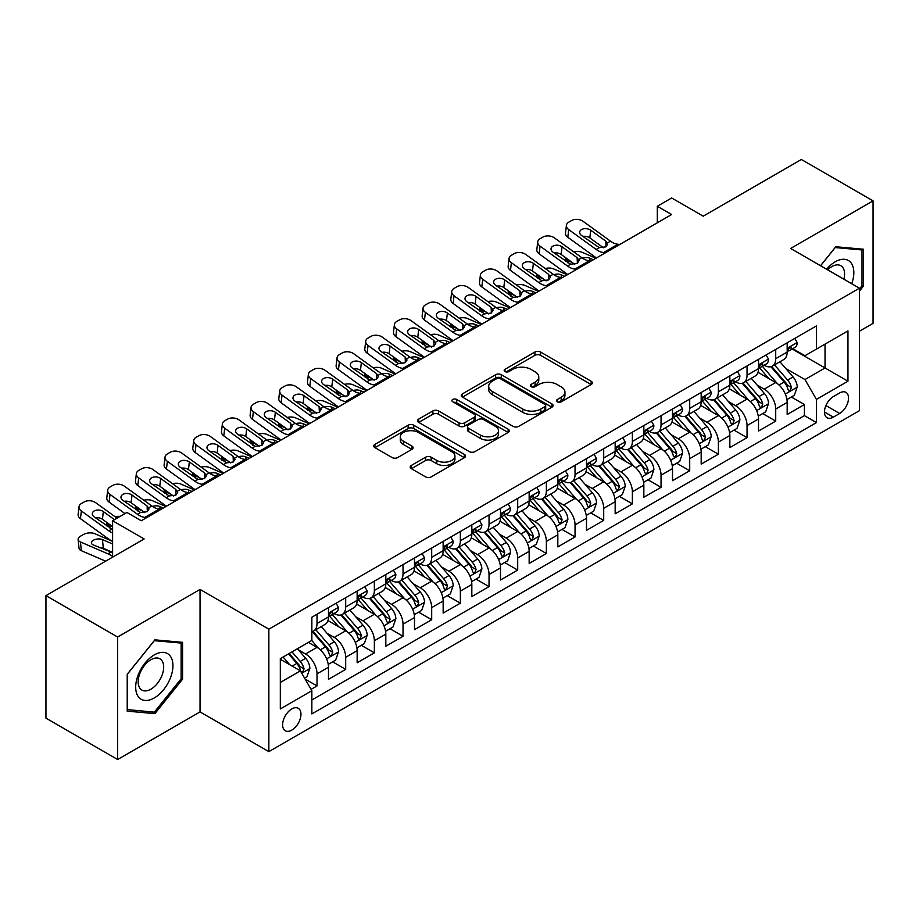 <?xml version="1.0" encoding="UTF-8"?>
<svg xmlns="http://www.w3.org/2000/svg" width="919" height="919" viewBox="0 0 919 919"><rect width="100%" height="100%" fill="white"/><g stroke="black" fill="none" stroke-linecap="round" stroke-linejoin="round"><path stroke-width="1.38" d="M557.339 401.787A2.791 1.608 0 0 0 561.279 401.787L591.181 384.521A3.975 2.297 0 0 0 592.341 382.89A3.975 2.297 0 0 0 591.181 381.27L540.533 352.023A3.975 2.297 0 0 0 534.904 352.023L505.002 369.289A2.791 1.608 0 0 0 504.186 370.426A2.791 1.608 0 0 0 505.002 371.563A2.791 1.608 0 0 0 508.942 371.563L512.813 369.323A12.74 7.352 0 0 1 530.814 369.323L535.042 371.77A12.74 7.352 0 0 1 538.775 376.962A12.74 7.352 0 0 1 535.042 382.166L531.171 384.395A2.791 1.608 0 0 0 530.355 385.532A2.791 1.608 0 0 0 531.171 386.669A2.791 1.608 0 0 0 535.111 386.669L538.982 384.441A12.74 7.352 0 0 1 556.994 384.441L561.21 386.876A12.74 7.352 0 0 1 564.944 392.068A12.74 7.352 0 0 1 561.21 397.272L557.339 399.512A2.791 1.608 0 0 0 556.523 400.65A2.791 1.608 0 0 0 557.339 401.787L557.339 399.512M291.782 730.123A12.969 7.49 120 0 0 300.26 718.692A12.969 7.49 120 0 0 298.273 708.296A12.969 7.49 120 0 0 291.782 708.94A12.969 7.49 120 0 0 283.316 720.37A12.969 7.49 120 0 0 285.304 730.766A12.969 7.49 120 0 0 291.782 730.123M411.367 465.428A3.975 2.297 0 0 0 410.196 467.047A3.975 2.297 0 0 0 411.367 468.679L425.577 476.881A3.975 2.297 0 0 0 431.206 476.881L464.405 457.708A3.975 2.297 0 0 0 465.577 456.088A3.975 2.297 0 0 0 464.405 454.457L413.757 425.221A3.975 2.297 0 0 0 408.128 425.221L374.918 444.394A3.975 2.297 0 0 0 373.757 446.014A3.975 2.297 0 0 0 374.918 447.633L392.091 457.547A3.975 2.297 0 0 0 397.72 457.547L411.93 449.345A3.975 2.297 0 0 0 413.091 447.714A3.975 2.297 0 0 0 411.93 446.094L403.418 441.177A10.649 6.146 0 0 1 400.293 436.835A10.649 6.146 0 0 1 406.864 431.16A10.649 6.146 0 0 1 418.467 432.493L451.815 451.734A10.649 6.146 0 0 1 454.928 456.088A10.649 6.146 0 0 1 448.357 461.763A10.649 6.146 0 0 1 436.755 460.43L431.206 457.225A3.975 2.297 0 0 0 425.577 457.225L411.367 465.428L411.367 468.679M859.437 331.219L873.05 323.362L873.05 200.87L801.379 159.492L703.184 216.183L671.651 197.976L657.315 206.258L671.651 214.529L141.273 520.74L126.937 512.469L112.6 520.74L112.6 557.155M117.621 637.016L117.621 759.508L200.043 711.915L200.043 589.435L117.621 637.016L45.95 595.638L144.145 538.948L112.6 520.74M200.043 589.435L268.853 629.159L859.437 288.187L859.437 410.678L268.853 751.639L268.853 629.159M873.05 200.87L790.627 248.463L859.437 288.187M513.089 426.359A3.975 2.297 0 0 0 518.718 426.359L551.928 407.186A3.975 2.297 0 0 0 553.089 405.555A3.975 2.297 0 0 0 551.928 403.935L501.269 374.688A3.975 2.297 0 0 0 495.64 374.688L462.441 393.86A3.975 2.297 0 0 0 461.269 395.48A3.975 2.297 0 0 0 462.441 397.111L513.089 426.359M453.848 402.384A2.791 1.608 0 0 1 456.674 402.775L456.674 399.466L508.161 429.196A3.975 2.297 0 0 1 509.333 430.827A3.975 2.297 0 0 1 508.161 432.447L474.962 451.62A3.975 2.297 0 0 1 469.333 451.62L418.685 422.372L418.685 419.121A3.975 2.297 0 0 0 417.513 420.753A3.975 2.297 0 0 0 418.685 422.372M418.685 419.121L432.895 410.919A3.975 2.297 0 0 1 438.524 410.919L459.063 422.774A3.975 2.297 0 0 0 464.692 422.774L474.112 417.341A3.975 2.297 0 0 0 475.284 415.71A3.975 2.297 0 0 0 474.112 414.09L452.734 401.741A2.791 1.608 0 0 1 451.918 400.604A2.791 1.608 0 0 1 453.63 399.122A2.791 1.608 0 0 1 456.674 399.466M117.621 759.508L45.95 718.13L45.95 595.638M311.07 689.365L317.021 685.93L305.119 679.061M298.353 649.825L305.545 653.983A16.22 9.362 60 0 1 317.021 673.845L328.485 667.228L328.485 679.313L345.682 669.377L332.644 661.852M327.015 633.271L334.217 637.43A16.22 9.362 60 0 1 345.682 657.292L357.146 650.675L357.146 662.76L374.355 652.823L361.305 645.299M355.687 616.729L362.89 620.876A16.22 9.362 60 0 1 374.355 640.738L385.819 634.121L385.819 646.206L403.027 636.27L389.978 628.745M384.36 600.176L391.551 604.334A16.22 9.362 60 0 1 403.027 624.196L414.492 617.568L414.492 629.653L431.689 619.728L418.65 612.192M413.022 583.622L420.224 587.781A16.22 9.362 60 0 1 431.689 607.643L443.153 601.015L443.153 613.099L460.362 603.174L447.312 595.638M441.694 567.069L448.897 571.227A16.22 9.362 60 0 1 460.362 591.089L471.826 584.473L471.826 596.546L489.034 586.621L475.985 579.085M470.367 550.515L477.558 554.674A16.22 9.362 60 0 1 489.034 574.536L500.499 567.919L500.499 580.004L517.696 570.067L504.657 562.531M499.028 533.962L506.231 538.12A16.22 9.362 60 0 1 517.696 557.982L529.16 551.366L529.16 563.45L546.368 553.514L533.319 545.989M527.701 517.408L534.904 521.567A16.22 9.362 60 0 1 546.368 541.429L557.833 534.812L557.833 546.897L575.041 536.96L561.991 529.436M556.374 500.866L563.565 505.013A16.22 9.362 60 0 1 575.041 524.875L586.506 518.259L586.506 530.343L603.703 520.407L590.664 512.882M585.035 484.313L592.238 488.471A16.22 9.362 60 0 1 603.703 508.333L615.167 501.705L615.167 513.79L632.375 503.865L619.326 496.329M613.708 467.76L620.911 471.918A16.22 9.362 60 0 1 632.375 491.78L643.84 485.152L643.84 497.236L661.048 487.311L647.998 479.775M642.381 451.206L649.572 455.364A16.22 9.362 60 0 1 661.048 475.226L672.513 468.61L672.513 480.683L689.709 470.758L676.671 463.222M671.042 434.653L678.245 438.811A16.22 9.362 60 0 1 689.709 458.673L701.174 452.056L701.174 464.129L718.382 454.204L705.332 446.668M699.715 418.099L706.918 422.258A16.22 9.362 60 0 1 718.382 442.119L729.847 435.503L729.847 447.587L747.055 437.651L734.005 430.126M728.388 401.546L735.579 405.704A16.22 9.362 60 0 1 747.055 425.566L758.52 418.949L758.52 431.034L775.716 421.097L775.716 409.012A16.22 9.362 -120 0 0 764.252 389.151L757.049 385.004M762.678 413.573L775.716 421.097M328.485 667.228A16.22 9.362 -120 0 0 317.021 647.367L308.416 642.392M357.146 650.675A16.22 9.362 -120 0 0 345.682 630.813L327.957 620.578M385.819 634.121A16.22 9.362 -120 0 0 374.355 614.26L356.618 604.024M414.492 617.568A16.22 9.362 -120 0 0 403.027 597.706L385.291 587.471M443.153 601.015A16.22 9.362 -120 0 0 431.689 581.153L413.964 570.917M471.826 584.473A16.22 9.362 -120 0 0 460.362 564.599L442.625 554.364M500.499 567.919A16.22 9.362 -120 0 0 489.034 548.057L471.298 537.822M529.16 551.366A16.22 9.362 -120 0 0 517.696 531.504L499.97 521.268M557.833 534.812A16.22 9.362 -120 0 0 546.368 514.95L528.632 504.715M586.506 518.259A16.22 9.362 -120 0 0 575.041 498.397L557.305 488.161M615.167 501.705A16.22 9.362 -120 0 0 603.703 481.843L585.977 471.608M643.84 485.152A16.22 9.362 -120 0 0 632.375 465.29L614.639 455.054M672.513 468.61A16.22 9.362 -120 0 0 661.048 448.736L643.311 438.501M701.174 452.056A16.22 9.362 -120 0 0 689.709 432.194L671.984 421.959M729.847 435.503A16.22 9.362 -120 0 0 718.382 415.641L700.646 405.405M758.52 418.949A16.22 9.362 -120 0 0 747.055 399.087L729.318 388.852M839.656 392.964L833.349 396.606A12.567 7.26 120 0 0 825.136 407.68A12.567 7.26 120 0 0 827.054 417.754A12.567 7.26 120 0 0 833.349 417.123L839.656 413.481A12.567 7.26 120 0 0 847.858 402.407A12.567 7.26 120 0 0 845.939 392.344A12.567 7.26 120 0 0 839.656 392.964M280.318 682.449L300.387 670.87L311.851 690.732L311.851 713.902L816.428 422.591L816.428 399.42L804.964 379.558L785.722 368.45M311.851 690.732L280.318 708.94L280.318 658.624L311.851 640.417L311.851 617.235L816.428 325.923L816.428 349.094L847.961 330.886L847.961 381.213L816.428 399.42M334.068 613.513L334.217 613.593A16.22 9.362 60 0 0 342.327 614.397L353.792 607.781A16.22 9.362 -120 0 0 357.146 600.36L357.146 591.089M362.741 596.959L362.89 597.051A16.22 9.362 60 0 0 370.989 597.844L382.465 591.227A16.22 9.362 -120 0 0 385.819 583.806L385.819 574.536M391.402 580.406L391.551 580.498A16.22 9.362 60 0 0 399.662 581.302L411.126 574.674A16.22 9.362 -120 0 0 414.492 567.253L414.492 557.982M420.075 563.852L420.224 563.944A16.22 9.362 60 0 0 428.334 564.748L439.799 558.12A16.22 9.362 -120 0 0 443.153 550.699L443.153 541.429M448.748 547.299L448.897 547.391A16.22 9.362 60 0 0 456.996 548.195L468.472 541.578A16.22 9.362 -120 0 0 471.826 534.146L471.826 524.875M477.409 530.757L477.558 530.837A16.22 9.362 60 0 0 485.669 531.641L497.133 525.025A16.22 9.362 -120 0 0 500.499 517.592L500.499 508.322M506.082 514.203L506.231 514.284A16.22 9.362 60 0 0 514.341 515.088L525.806 508.471A16.22 9.362 -120 0 0 529.16 501.05L529.16 491.78M534.755 497.65L534.904 497.73A16.22 9.362 60 0 0 543.003 498.535L554.479 491.918A16.22 9.362 -120 0 0 557.833 484.497L557.833 475.226M563.416 481.096L563.565 481.188A16.22 9.362 60 0 0 571.675 481.981L583.14 475.364A16.22 9.362 -120 0 0 586.506 467.943L586.506 458.673M592.089 464.543L592.238 464.635A16.22 9.362 60 0 0 600.348 465.439L611.813 458.811A16.22 9.362 -120 0 0 615.167 451.39L615.167 442.119M620.762 447.99L620.911 448.081A16.22 9.362 60 0 0 629.01 448.886L640.486 442.257A16.22 9.362 -120 0 0 643.84 434.836L643.84 425.566M649.423 431.436L649.572 431.528A16.22 9.362 60 0 0 657.682 432.332L669.147 425.715A16.22 9.362 -120 0 0 672.513 418.283L672.513 409.012M678.096 414.894L678.245 414.974A16.22 9.362 60 0 0 686.355 415.779L697.82 409.162A16.22 9.362 -120 0 0 701.174 401.729L701.174 392.459M706.768 398.341L706.918 398.421A16.22 9.362 60 0 0 715.016 399.225L726.492 392.608A16.22 9.362 -120 0 0 729.847 385.187L729.847 375.917M735.43 381.787L735.579 381.867A16.22 9.362 60 0 0 743.689 382.672L755.154 376.055A16.22 9.362 -120 0 0 758.52 368.634L758.52 359.363M311.851 700.002L804.389 415.641L804.389 404.544L787.181 414.48L787.181 402.396A16.22 9.362 -120 0 0 775.716 382.534L757.991 372.298M764.103 365.234L764.252 365.314A16.22 9.362 -120 0 0 772.362 366.118A16.22 9.362 -120 0 0 775.716 358.697L775.716 349.427M772.362 366.118L783.827 359.501A16.22 9.362 -120 0 0 787.181 352.08L787.181 342.81M317.021 614.26L317.021 623.53A16.22 9.362 60 0 1 313.655 630.951A16.22 9.362 60 0 1 311.851 631.606M313.655 630.951L325.119 624.334A16.22 9.362 -120 0 0 328.485 616.913L328.485 607.643M345.682 597.706L345.682 606.977A16.22 9.362 60 0 1 342.327 614.397M374.355 581.153L374.355 590.423A16.22 9.362 60 0 1 370.989 597.844M403.027 564.599L403.027 573.87A16.22 9.362 60 0 1 399.662 581.302M431.689 548.057L431.689 557.316A16.22 9.362 60 0 1 428.334 564.748M460.362 531.504L460.362 540.774A16.22 9.362 60 0 1 456.996 548.195M489.034 514.95L489.034 524.221A16.22 9.362 60 0 1 485.669 531.641M517.696 498.397L517.696 507.667A16.22 9.362 60 0 1 514.341 515.088M546.368 481.843L546.368 491.114A16.22 9.362 60 0 1 543.003 498.535M575.041 465.29L575.041 474.56A16.22 9.362 60 0 1 571.675 481.981M603.703 448.736L603.703 458.007A16.22 9.362 60 0 1 600.348 465.439M632.375 432.194L632.375 441.453A16.22 9.362 60 0 1 629.01 448.886M661.048 415.641L661.048 424.911A16.22 9.362 60 0 1 657.682 432.332M689.709 399.087L689.709 408.358A16.22 9.362 60 0 1 686.355 415.779M718.382 382.534L718.382 391.804A16.22 9.362 60 0 1 715.016 399.225M747.055 365.98L747.055 375.251A16.22 9.362 60 0 1 743.689 382.672M747.055 425.566L747.055 437.651M718.382 442.119L718.382 454.204M689.709 458.673L689.709 470.758M661.048 475.226L661.048 487.311M632.375 491.78L632.375 503.865M603.703 508.333L603.703 520.407M575.041 524.875L575.041 536.96M546.368 541.429L546.368 553.514M517.696 557.982L517.696 570.067M489.034 574.536L489.034 586.621M460.362 591.089L460.362 603.174M431.689 607.643L431.689 619.728M403.027 624.196L403.027 636.27M374.355 640.738L374.355 652.823M345.682 657.292L345.682 669.377M317.021 673.845L317.021 685.93M300.387 670.87L280.318 659.279M804.964 379.558L825.032 367.968L825.032 344.131L847.961 330.886M792.201 349.013L847.961 381.213M792.775 348.68L804.964 355.722L816.428 349.094M200.043 711.915L268.853 751.639M657.315 206.258L657.315 222.812M791.339 397.019L804.389 404.544M804.389 415.641L816.428 422.591M859.437 291.105L863.446 286.108L863.446 249.221L835.785 246.751L820.529 265.729M127.224 711.157L154.897 713.626L182.559 679.21L182.559 642.324L154.897 639.854L127.224 674.27L127.224 711.157M862.011 285.281L863.446 286.108M181.123 678.383L182.559 679.21M151.968 711.938L154.897 713.626M558.453 402.177L561.21 400.581A12.74 7.352 0 0 0 564.944 395.388L564.944 392.068M538.775 376.962L538.775 380.271A12.74 7.352 0 0 1 535.042 385.475L532.285 387.06M591.124 384.544L540.533 355.331A3.975 2.297 0 0 0 534.904 355.331L506.116 371.954M551.871 407.209L501.269 377.996A3.975 2.297 0 0 0 495.64 377.996L462.487 397.146M544.887 406.692A2.791 1.608 0 0 0 545.702 405.555A2.791 1.608 0 0 0 544.887 404.417L500.43 378.754A2.791 1.608 0 0 0 496.49 378.754L492.412 381.109A12.74 7.352 0 0 0 488.678 386.302A12.74 7.352 0 0 0 492.412 391.505L522.796 409.047A12.74 7.352 0 0 0 540.809 409.047L544.887 406.692L544.887 410.012A2.791 1.608 0 0 0 545.702 408.875L545.702 405.555M488.678 386.302L488.678 389.622A12.74 7.352 0 0 0 492.412 394.814L492.412 391.505M544.887 410.012L540.809 412.367A12.74 7.352 0 0 1 522.796 412.367L492.412 394.814M418.731 422.407L432.895 414.228L432.895 410.919M475.284 415.71L475.284 419.018A3.975 2.297 0 0 1 474.112 420.649L464.692 426.094A3.975 2.297 0 0 1 459.063 426.094L438.524 414.228A3.975 2.297 0 0 0 432.895 414.228M456.674 402.775L508.115 432.481M480.373 435.089A10.649 6.146 0 0 0 491.975 436.422A10.649 6.146 0 0 0 498.546 430.735A10.649 6.146 0 0 0 495.433 426.393L483.681 419.615A3.975 2.297 0 0 0 478.052 419.615L468.633 425.049A3.975 2.297 0 0 0 467.461 426.68A3.975 2.297 0 0 0 468.633 428.3L480.373 435.089L480.373 438.397A10.649 6.146 0 0 0 491.975 439.73A10.649 6.146 0 0 0 498.546 434.055L498.546 430.735M467.461 426.68L467.461 429.989A3.975 2.297 0 0 0 468.633 431.62L468.633 428.3M480.373 438.397L468.633 431.62M454.928 456.088L454.928 459.397A10.649 6.146 0 0 1 448.357 465.071A10.649 6.146 0 0 1 436.755 463.739L431.206 460.534A3.975 2.297 0 0 0 425.577 460.534L411.413 468.713M400.293 436.835L400.293 440.144A10.649 6.146 0 0 0 403.418 444.486L403.418 441.177M411.873 449.38L403.418 444.486M464.405 454.457L464.405 457.708L413.757 428.53A3.975 2.297 0 0 0 408.128 428.53L374.975 447.668M786.94 399.558L794.349 395.273L797.221 387.002A10.741 6.203 -120 0 0 793.04 376.916L779.932 361.753M595.926 258.25L582.164 252.311A8.11 4.055 -5.9 0 0 573.858 251.955M777.313 383.579L762.345 366.244M572.273 262.501L567.827 260.582L568.08 263.052M768.789 378.536L760.105 368.473A25.743 14.865 -120 0 0 759.301 367.577M770.903 366.704L784.148 382.04A10.741 6.203 60 0 1 787.974 389.449L788.755 390.724L790.214 390.518L791.42 387.462A10.741 6.203 -120 0 0 787.583 380.064L774.487 364.889M771.673 366.451L785.917 382.936A5.468 3.159 60 0 1 787.296 385.084L791.42 387.462M565.495 257.607A8.11 4.055 -5.9 0 0 565.495 258.101A8.11 4.055 -5.9 0 0 567.827 260.582M582.439 258.136A6.49 3.251 174.1 0 1 589.814 258.216L593.352 259.744M605.541 252.702L603.588 252.53A20.275 11.706 60 0 1 596.178 249.451L568.723 229.589L567.827 237.286A8.11 5.227 -173.3 0 1 565.507 233.035L566.403 225.339A8.11 5.227 6.7 0 0 568.723 229.589M596.442 257.952A30.407 17.553 60 0 1 595.271 257.136L567.827 237.286M794.786 338.422L797.221 342.638A10.741 6.203 60 0 1 794.992 347.393L789.547 350.541A10.741 6.203 -120 0 0 791.42 348.071L791.19 347.118M619.877 244.431L617.924 244.259A20.275 11.706 60 0 1 610.503 241.169L583.06 221.318A8.11 5.227 6.7 0 0 571.629 220.514L568.769 222.168A8.11 5.227 6.7 0 0 566.403 225.339M606.046 246.74L605.816 241.134L607.735 244.121L605.839 246.866L599.257 247.659L581.543 235.505A6.49 4.181 -173.3 0 1 579.682 232.105A6.49 4.181 -173.3 0 1 581.578 229.566A6.49 4.181 -173.3 0 1 590.71 230.209L589.814 237.906L603.438 247.751M589.814 237.906A6.49 4.181 6.7 0 0 582.887 236.482M605.816 241.134L590.71 230.209M787.549 351.047L787.583 351.047A10.741 6.203 -120 0 0 789.547 350.541M790.03 347.267L791.42 348.071C790.742 346.452 789.593 347.106 787.974 350.047A10.741 6.203 60 0 1 787.181 351.586M851.718 283.741A26.352 15.221 120 0 0 835.21 261.789A26.352 15.221 120 0 0 826.572 269.221M843.872 279.204A18.047 10.419 120 0 0 840.839 265.717A18.047 10.419 120 0 0 831.81 266.613A18.047 10.419 120 0 0 827.64 269.83M820.587 265.752L835.21 247.567L862.011 249.957L862.011 285.694L859.437 288.911M860.241 248.934L862.011 249.957M170.452 677.854A26.352 15.221 120 0 0 163.639 652.398A26.352 15.221 120 0 0 138.183 674.971A26.352 15.221 120 0 0 145.007 700.427A26.352 15.221 120 0 0 170.452 677.854M161.974 675.442A18.047 10.419 120 0 0 159.952 658.831A18.047 10.419 120 0 0 139.872 673.466A18.047 10.419 120 0 0 141.905 690.077A18.047 10.419 120 0 0 161.974 675.442M127.511 709.755L127.511 674.018L154.323 640.669L181.123 643.07L181.123 678.808L154.323 712.156L127.224 709.594M179.343 642.036L181.123 643.07M758.278 416.112L765.688 411.827L768.548 403.556A10.741 6.203 -120 0 0 764.367 393.47L751.271 378.295M567.264 274.804L553.491 268.865A8.11 4.055 -5.9 0 0 545.197 268.509M748.64 400.133L733.672 382.798M543.611 279.054L539.154 277.136L539.407 279.606M740.128 395.09L731.432 385.027A25.743 14.865 -120 0 0 730.639 384.131M742.23 383.257L755.475 398.593A10.741 6.203 60 0 1 759.312 406.003L760.093 407.278L761.541 407.071L762.747 404.015A10.741 6.203 -120 0 0 758.922 396.606L745.826 381.442M743.011 383.005L757.245 399.489A5.468 3.159 60 0 1 758.623 401.626L762.747 404.015M536.834 274.161A8.11 4.055 -5.9 0 0 536.822 274.655A8.11 4.055 -5.9 0 0 539.154 277.136M553.766 274.689A6.49 3.251 174.1 0 1 561.153 274.77L564.68 276.286M729.606 432.665L737.015 428.38L739.887 420.109A10.741 6.203 -120 0 0 735.694 410.023L722.598 394.848M538.591 291.357L524.818 285.407A8.11 4.055 -5.9 0 0 516.524 285.051M719.979 416.686L704.999 399.351M514.939 295.608L510.482 293.689L510.746 296.159M711.455 411.643L702.771 401.58A25.743 14.865 -120 0 0 701.967 400.684M713.558 399.811L726.814 415.147A10.741 6.203 60 0 1 730.639 422.556L731.421 423.82L732.88 423.625L734.086 420.569A10.741 6.203 -120 0 0 730.249 413.159L717.153 397.996M714.339 399.558L728.572 416.043A5.468 3.159 60 0 1 729.95 418.179L734.086 420.569M508.161 290.703A8.11 4.055 -5.9 0 0 508.15 291.208A8.11 4.055 -5.9 0 0 510.482 293.689M525.094 291.243A6.49 3.251 174.1 0 1 532.48 291.323L536.007 292.839M700.933 449.207L708.342 444.934L711.214 436.663A10.741 6.203 -120 0 0 707.033 426.565L693.925 411.402M509.919 307.899L496.157 301.96A8.11 4.055 -5.9 0 0 487.851 301.604M691.306 433.24L676.338 415.905M486.266 312.161L481.82 310.243L482.073 312.713M682.783 428.185L674.098 418.134A25.743 14.865 -120 0 0 673.294 417.237M684.896 416.364L698.141 431.7A10.741 6.203 60 0 1 701.967 439.098L702.748 440.373L704.207 440.167L705.413 437.111A10.741 6.203 -120 0 0 701.576 429.713L688.48 414.549M685.666 416.112L699.91 432.596A5.468 3.159 60 0 1 701.289 434.733L705.413 437.111M479.488 307.256A8.11 4.055 -5.9 0 0 479.488 307.762A8.11 4.055 -5.9 0 0 481.82 310.243M496.432 307.796A6.49 3.251 174.1 0 1 503.807 307.865L507.345 309.393M672.271 465.761L679.681 461.487L682.541 453.205A10.741 6.203 -120 0 0 678.36 443.119L665.264 427.955M481.257 324.453L467.484 318.514A8.11 4.055 -5.9 0 0 459.19 318.158M662.633 449.793L647.665 432.458M457.605 328.715L453.147 326.796L453.4 329.266M654.121 444.739L645.425 434.687A25.743 14.865 -120 0 0 644.633 433.791M656.223 432.918L669.469 448.254A10.741 6.203 60 0 1 673.305 455.652L674.086 456.927L675.534 456.72L676.74 453.664A10.741 6.203 -120 0 0 672.915 446.266L659.819 431.103M657.005 432.665L671.238 449.15A5.468 3.159 60 0 1 672.616 451.286L676.74 453.664M450.827 323.81A8.11 4.055 -5.9 0 0 450.815 324.315A8.11 4.055 -5.9 0 0 453.147 326.796M467.76 324.35A6.49 3.251 174.1 0 1 475.146 324.418L478.673 325.946M576.868 269.256L574.915 269.083A20.275 11.706 60 0 1 567.505 266.005L540.05 246.143L539.154 253.839A8.11 5.227 -173.3 0 1 536.834 249.589L537.73 241.892A8.11 5.227 6.7 0 0 540.05 246.143M567.781 274.505A30.407 17.553 60 0 1 566.609 273.69L539.154 253.839M766.113 354.975L768.548 359.191A10.741 6.203 60 0 1 766.331 363.947L760.875 367.095A10.741 6.203 -120 0 0 762.747 364.613L762.529 363.66M591.204 260.973L589.251 260.812A20.275 11.706 60 0 1 581.842 257.722L554.387 237.872A8.11 5.227 6.7 0 0 542.968 237.068L540.096 238.722A8.11 5.227 6.7 0 0 537.73 241.892M577.373 263.282L577.143 257.688L579.062 260.674L577.166 263.408L570.596 264.212L552.87 252.059A6.49 4.181 -173.3 0 1 551.021 248.658A6.49 4.181 -173.3 0 1 552.905 246.12A6.49 4.181 -173.3 0 1 562.049 246.763L561.153 254.46L574.766 264.304M561.153 254.46A6.49 4.181 6.7 0 0 554.214 253.035M577.143 257.688L562.049 246.763M758.876 367.6L758.922 367.6A10.741 6.203 -120 0 0 760.875 367.095M761.369 363.821L762.747 364.613C762.069 363.005 760.932 363.66 759.312 366.601A10.741 6.203 60 0 1 758.52 368.128M548.195 285.809L546.254 285.637A20.275 11.706 60 0 1 538.833 282.547L511.389 262.696L510.482 270.393A8.11 5.227 -173.3 0 1 508.161 266.142L509.069 258.446A8.11 5.227 6.7 0 0 511.389 262.696M539.108 291.047A30.407 17.553 60 0 1 537.937 290.243L510.482 270.393M737.44 371.529L739.887 375.745A10.741 6.203 60 0 1 737.658 380.5L732.213 383.648A10.741 6.203 -120 0 0 734.086 381.167L733.856 380.213M562.531 277.527L560.579 277.366A20.275 11.706 60 0 1 553.169 274.276L525.714 254.425A8.11 5.227 6.7 0 0 514.295 253.621L511.423 255.275A8.11 5.227 6.7 0 0 509.069 258.446M548.712 279.835L548.482 274.241L550.401 277.228L548.505 279.962L541.923 280.766L524.209 268.612A6.49 4.181 -173.3 0 1 522.348 265.212A6.49 4.181 -173.3 0 1 524.244 262.673A6.49 4.181 -173.3 0 1 533.376 263.316L532.48 271.013L546.104 280.858M532.48 271.013A6.49 4.181 6.7 0 0 525.542 269.577M548.482 274.241L533.376 263.316M730.203 384.153L730.249 384.153A10.741 6.203 -120 0 0 732.213 383.648M732.696 380.374L734.086 381.167C733.408 379.547 732.259 380.213 730.639 383.154A10.741 6.203 60 0 1 729.847 384.682M519.534 302.362L517.581 302.19A20.275 11.706 60 0 1 510.171 299.1L482.716 279.25L481.82 286.935A8.11 5.227 -173.3 0 1 479.5 282.684L480.396 274.999A8.11 5.227 6.7 0 0 482.716 279.25M510.436 307.601A30.407 17.553 60 0 1 509.264 306.797L481.82 286.935M708.779 388.082L711.214 392.298A10.741 6.203 60 0 1 708.986 397.054L703.54 400.202A10.741 6.203 -120 0 0 705.413 397.72L705.183 396.767M533.87 294.08L531.917 293.919A20.275 11.706 60 0 1 524.496 290.829L497.053 270.967A8.11 5.227 6.7 0 0 485.623 270.163L482.762 271.829A8.11 5.227 6.7 0 0 480.396 274.999M520.039 296.389L519.809 290.783L521.728 293.781L519.832 296.515L513.25 297.319L495.536 285.166A6.49 4.181 -173.3 0 1 493.675 281.765A6.49 4.181 -173.3 0 1 495.571 279.227A6.49 4.181 -173.3 0 1 504.703 279.87L503.807 287.555L517.431 297.411M503.807 287.555A6.49 4.181 6.7 0 0 496.88 286.131M519.809 290.783L504.703 279.87M701.542 400.695L701.576 400.695A10.741 6.203 -120 0 0 703.54 400.202M704.023 396.916L705.413 397.72C704.735 396.1 703.586 396.767 701.967 399.708A10.741 6.203 60 0 1 701.174 401.235M490.861 318.904L488.908 318.744A20.275 11.706 60 0 1 481.499 315.654L454.043 295.803L453.147 303.488A8.11 5.227 -173.3 0 1 450.827 299.238L451.723 291.553A8.11 5.227 6.7 0 0 454.043 295.803M481.774 324.154A30.407 17.553 60 0 1 480.603 323.35L453.147 303.488M680.106 404.624L682.541 408.852A10.741 6.203 60 0 1 680.324 413.607L674.868 416.744A10.741 6.203 -120 0 0 676.74 414.274L676.522 413.32M505.197 310.633L503.244 310.461A20.275 11.706 60 0 1 495.835 307.383L468.38 287.521A8.11 5.227 6.7 0 0 456.961 286.717L454.089 288.371A8.11 5.227 6.7 0 0 451.723 291.553M491.366 312.942L491.137 307.337L493.055 310.335L491.16 313.069L484.589 313.873L466.863 301.719A6.49 4.181 -173.3 0 1 465.014 298.319A6.49 4.181 -173.3 0 1 466.898 295.78A6.49 4.181 -173.3 0 1 476.042 296.423L475.146 304.109L488.759 313.965M475.146 304.109A6.49 4.181 6.7 0 0 468.208 302.684M491.137 307.337L476.042 296.423M672.869 417.249L672.915 417.249A10.741 6.203 -120 0 0 674.868 416.744M675.35 413.47L676.74 414.274C676.062 412.654 674.925 413.32 673.305 416.261A10.741 6.203 60 0 1 672.513 417.789M643.599 482.314L651.008 478.041L653.88 469.758A10.741 6.203 -120 0 0 649.687 459.672L636.591 444.509M452.585 341.006L438.811 335.067A8.11 4.055 -5.9 0 0 430.517 334.711M633.972 466.347L618.992 449.012M428.932 345.268L424.475 343.338L424.727 345.82M625.448 461.292L616.764 451.229A25.743 14.865 -120 0 0 615.96 450.333M627.551 449.46L640.807 464.807A10.741 6.203 60 0 1 644.633 472.205L645.414 473.48L646.873 473.274L648.079 470.218A10.741 6.203 -120 0 0 644.242 462.82L631.146 447.656M628.332 449.219L642.565 465.692A5.468 3.159 60 0 1 643.943 467.84L648.079 470.218M422.154 340.363A8.11 4.055 -5.9 0 0 422.143 340.857A8.11 4.055 -5.9 0 0 424.475 343.338M439.087 340.903A6.49 3.251 174.1 0 1 446.473 340.972L450 342.5M462.188 335.458L460.247 335.297A20.275 11.706 60 0 1 452.826 332.207L425.382 312.357L424.475 320.042A8.11 5.227 -173.3 0 1 422.154 315.791L423.062 308.106A8.11 5.227 6.7 0 0 425.382 312.357M453.101 340.708A30.407 17.553 60 0 1 451.93 339.904L424.475 320.042M651.433 421.178L653.88 425.405A10.741 6.203 60 0 1 651.651 430.161L646.206 433.297A10.741 6.203 -120 0 0 648.079 430.827L647.849 429.874M476.524 327.187L474.572 327.015A20.275 11.706 60 0 1 467.162 323.936L439.707 304.074A8.11 5.227 6.7 0 0 428.288 303.27L425.417 304.924A8.11 5.227 6.7 0 0 423.062 308.106M462.705 329.496L462.475 323.89L464.394 326.888L462.498 329.622L455.916 330.426L438.202 318.273A6.49 4.181 -173.3 0 1 436.341 314.872A6.49 4.181 -173.3 0 1 438.237 312.334A6.49 4.181 -173.3 0 1 447.369 312.965L446.473 320.662L460.097 330.518M446.473 320.662A6.49 4.181 6.7 0 0 439.535 319.238M462.475 323.89L447.369 312.965M644.196 433.802L644.242 433.802A10.741 6.203 -120 0 0 646.206 433.297M646.689 430.023L648.079 430.827C647.401 429.207 646.252 429.874 644.633 432.815A10.741 6.203 60 0 1 643.84 434.342M614.926 498.868L622.335 494.594L625.207 486.312A10.741 6.203 -120 0 0 621.026 476.226L607.918 461.062M423.912 357.56L410.15 351.621A8.11 4.055 -5.9 0 0 401.844 351.265M605.299 482.889L590.331 465.565M400.259 361.822L395.813 359.892L396.066 362.362M596.776 477.846L588.091 467.782A25.743 14.865 -120 0 0 587.287 466.886M598.889 466.013L612.134 481.361A10.741 6.203 60 0 1 615.96 488.759L616.741 490.034L618.2 489.827L619.406 486.771A10.741 6.203 -120 0 0 615.569 479.373L602.473 464.21M599.659 465.772L613.903 482.245A5.468 3.159 60 0 1 615.282 484.393L619.406 486.771M393.481 356.917A8.11 4.055 -5.9 0 0 393.481 357.411A8.11 4.055 -5.9 0 0 395.813 359.892M410.425 357.457A6.49 3.251 174.1 0 1 417.8 357.525L421.339 359.053M433.527 352.011L431.574 351.851A20.275 11.706 60 0 1 424.164 348.76L396.709 328.899L395.813 336.595A8.11 5.227 -173.3 0 1 393.493 332.345L394.389 324.648A8.11 5.227 6.7 0 0 396.709 328.899M424.429 357.261A30.407 17.553 60 0 1 423.257 356.446L395.813 336.595M622.772 437.731L625.207 441.959A10.741 6.203 60 0 1 622.979 446.703L617.534 449.851A10.741 6.203 -120 0 0 619.406 447.381L619.176 446.427M447.863 343.74L445.91 343.568A20.275 11.706 60 0 1 438.489 340.478L411.046 320.628A8.11 5.227 6.7 0 0 399.616 319.823L396.755 321.478A8.11 5.227 6.7 0 0 394.389 324.648M434.032 346.049L433.802 340.444L435.721 343.43L433.825 346.176L427.243 346.98L409.529 334.815A6.49 4.181 -173.3 0 1 407.668 331.414A6.49 4.181 -173.3 0 1 409.564 328.876A6.49 4.181 -173.3 0 1 418.696 329.519L417.8 337.216L431.425 347.072M417.8 337.216A6.49 4.181 6.7 0 0 410.873 335.791M433.802 340.444L418.696 329.519M615.535 450.356L615.569 450.356A10.741 6.203 -120 0 0 617.534 449.851M618.016 446.577L619.406 447.381C618.728 445.761 617.579 446.416 615.96 449.368A10.741 6.203 60 0 1 615.167 450.896M586.265 515.421L593.674 511.148L596.534 502.865A10.741 6.203 -120 0 0 592.353 492.779L579.257 477.616M395.25 374.113L381.477 368.174A8.11 4.055 -5.9 0 0 373.183 367.818M576.627 499.442L561.658 482.107M371.598 378.364L367.141 376.445L367.393 378.915M568.114 494.399L559.418 484.336A25.743 14.865 -120 0 0 558.626 483.44M570.217 482.567L583.462 497.914A10.741 6.203 60 0 1 587.298 505.312L588.08 506.587L589.527 506.38L590.733 503.325A10.741 6.203 -120 0 0 586.908 495.927L573.812 480.752M570.998 482.314L585.231 498.799A5.468 3.159 60 0 1 586.609 500.947L590.733 503.325M364.82 373.47A8.11 4.055 -5.9 0 0 364.809 373.964A8.11 4.055 -5.9 0 0 367.141 376.445M381.753 373.999A6.49 3.251 174.1 0 1 389.139 374.079L392.666 375.607M404.854 368.565L402.901 368.393A20.275 11.706 60 0 1 395.492 365.314L368.037 345.452L367.141 353.149A8.11 5.227 -173.3 0 1 364.82 348.898L365.716 341.202A8.11 5.227 6.7 0 0 368.037 345.452M395.767 373.815A30.407 17.553 60 0 1 394.596 372.999L367.141 353.149M594.099 454.285L596.534 458.501A10.741 6.203 60 0 1 594.317 463.256L588.861 466.404A10.741 6.203 -120 0 0 590.733 463.934L590.515 462.981M419.19 360.294L417.237 360.122A20.275 11.706 60 0 1 409.828 357.031L382.373 337.181A8.11 5.227 6.7 0 0 370.954 336.377L368.082 338.031A8.11 5.227 6.7 0 0 365.716 341.202M405.359 362.603L405.13 356.997L407.048 359.984L405.153 362.729L398.582 363.522L380.857 351.368A6.49 4.181 -173.3 0 1 379.007 347.968A6.49 4.181 -173.3 0 1 380.891 345.429A6.49 4.181 -173.3 0 1 390.035 346.072L389.139 353.769L402.752 363.614M389.139 353.769A6.49 4.181 6.7 0 0 382.201 352.345M405.13 356.997L390.035 346.072M586.862 466.909L586.908 466.909A10.741 6.203 -120 0 0 588.861 466.404M589.343 463.13L590.733 463.934C590.055 462.314 588.918 462.969 587.298 465.922A10.741 6.203 60 0 1 586.506 467.449M557.592 531.975L565.001 527.69L567.873 519.419A10.741 6.203 -120 0 0 563.68 509.333L550.584 494.169M366.578 390.667L352.804 384.728A8.11 4.055 -5.9 0 0 344.51 384.372M547.965 515.996L532.986 498.661M342.925 394.917L338.468 392.999L338.72 395.469M539.442 510.953L530.757 500.889A25.743 14.865 -120 0 0 529.953 499.993M541.544 499.12L554.8 514.456A10.741 6.203 60 0 1 558.626 521.866L559.407 523.141L560.866 522.934L562.072 519.878A10.741 6.203 -120 0 0 558.235 512.469L545.139 497.305M542.325 498.868L556.558 515.352A5.468 3.159 60 0 1 557.936 517.489L562.072 519.878M336.147 390.024A8.11 4.055 -5.9 0 0 336.136 390.518A8.11 4.055 -5.9 0 0 338.468 392.999M353.08 390.552A6.49 3.251 174.1 0 1 360.466 390.632L363.993 392.149M376.181 385.118L374.24 384.946A20.275 11.706 60 0 1 366.819 381.867L339.375 362.006L338.468 369.702A8.11 5.227 -173.3 0 1 336.147 365.452L337.055 357.755A8.11 5.227 6.7 0 0 339.375 362.006M367.095 390.368A30.407 17.553 60 0 1 365.923 389.553L338.468 369.702M565.426 470.838L567.873 475.054A10.741 6.203 60 0 1 565.644 479.81L560.199 482.957A10.741 6.203 -120 0 0 562.072 480.476L561.842 479.523M390.518 376.836L388.565 376.675A20.275 11.706 60 0 1 381.155 373.585L353.7 353.735A8.11 5.227 6.7 0 0 342.282 352.93L339.41 354.585A8.11 5.227 6.7 0 0 337.055 357.755M376.698 379.156L376.468 373.551L378.387 376.537L376.491 379.271L369.909 380.075L352.195 367.922A6.49 4.181 -173.3 0 1 350.334 364.521A6.49 4.181 -173.3 0 1 352.23 361.983A6.49 4.181 -173.3 0 1 361.362 362.626L360.466 370.323L374.09 380.167M360.466 370.323A6.49 4.181 6.7 0 0 353.528 368.898M376.468 373.551L361.362 362.626M558.189 483.463L558.235 483.463A10.741 6.203 -120 0 0 560.199 482.957M560.682 479.684L562.072 480.476C561.394 478.868 560.245 479.523 558.626 482.464A10.741 6.203 60 0 1 557.833 483.991M528.919 548.528L536.328 544.243L539.2 535.972A10.741 6.203 -120 0 0 535.019 525.886L521.912 510.711M337.905 407.22L324.143 401.27A8.11 4.055 -5.9 0 0 315.837 400.914M519.292 532.549L504.324 515.214M314.252 411.471L309.806 409.552L310.059 412.022M510.769 527.506L502.084 517.443A25.743 14.865 -120 0 0 501.28 516.547M512.882 515.674L526.127 531.01A10.741 6.203 60 0 1 529.953 538.419L530.734 539.683L532.193 539.487L533.399 536.432A10.741 6.203 -120 0 0 529.562 529.022L516.467 513.859M513.652 515.421L527.897 531.906A5.468 3.159 60 0 1 529.275 534.042L533.399 536.432M307.474 406.566A8.11 4.055 -5.9 0 0 307.474 407.071A8.11 4.055 -5.9 0 0 309.806 409.552M324.418 407.106A6.49 3.251 174.1 0 1 331.793 407.186L335.332 408.702M347.52 401.672L345.567 401.5A20.275 11.706 60 0 1 338.158 398.409L310.702 378.559L309.806 386.256A8.11 5.227 -173.3 0 1 307.486 382.005L308.382 374.309A8.11 5.227 6.7 0 0 310.702 378.559M338.422 406.922A30.407 17.553 60 0 1 337.25 406.106L309.806 386.256M536.765 487.392L539.2 491.608A10.741 6.203 60 0 1 536.972 496.363L531.527 499.511A10.741 6.203 -120 0 0 533.399 497.03L533.169 496.076M361.856 393.389L359.903 393.229A20.275 11.706 60 0 1 352.482 390.138L325.039 370.288A8.11 5.227 6.7 0 0 313.609 369.484L310.748 371.138A8.11 5.227 6.7 0 0 308.382 374.309M348.025 395.698L347.796 390.104L349.714 393.091L347.819 395.825L341.236 396.629L323.522 384.475A6.49 4.181 -173.3 0 1 321.661 381.075A6.49 4.181 -173.3 0 1 323.557 378.536A6.49 4.181 -173.3 0 1 332.689 379.179L331.793 386.876L345.418 396.721M331.793 386.876A6.49 4.181 6.7 0 0 324.866 385.44M347.796 390.104L332.689 379.179M529.528 500.016L529.562 500.016A10.741 6.203 -120 0 0 531.527 499.511M532.009 496.237L533.399 497.03C532.721 495.41 531.573 496.076 529.953 499.017A10.741 6.203 60 0 1 529.16 500.545M500.258 565.07L507.667 560.797L510.527 552.526A10.741 6.203 -120 0 0 506.346 542.428L493.25 527.265M309.243 423.762L295.47 417.823A8.11 4.055 -5.9 0 0 287.176 417.467M490.62 549.102L475.651 531.768M285.591 428.024L281.134 426.106L281.386 428.576M482.107 544.059L473.411 533.996A25.743 14.865 -120 0 0 472.619 533.1M484.21 532.227L497.455 547.563A10.741 6.203 60 0 1 501.292 554.961L502.073 556.236L503.52 556.029L504.726 552.974A10.741 6.203 -120 0 0 500.901 545.576L487.805 530.412M484.991 531.975L499.224 548.459A5.468 3.159 60 0 1 500.602 550.596L504.726 552.974M278.813 423.119A8.11 4.055 -5.9 0 0 278.802 423.625A8.11 4.055 -5.9 0 0 281.134 426.106M295.746 423.659A6.49 3.251 174.1 0 1 303.132 423.739L306.659 425.256M318.847 418.225L316.894 418.053A20.275 11.706 60 0 1 309.485 414.963L282.03 395.113L281.134 402.798A8.11 5.227 -173.3 0 1 278.813 398.547L279.709 390.862A8.11 5.227 6.7 0 0 282.03 395.113M309.76 423.464A30.407 17.553 60 0 1 308.589 422.66L281.134 402.798M508.092 503.945L510.527 508.161A10.741 6.203 60 0 1 508.31 512.917L502.854 516.064A10.741 6.203 -120 0 0 504.726 513.583L504.508 512.63M333.183 409.943L331.231 409.782A20.275 11.706 60 0 1 323.821 406.692L296.366 386.83A8.11 5.227 6.7 0 0 284.947 386.026L282.076 387.692A8.11 5.227 6.7 0 0 279.709 390.862M319.352 412.252L319.123 406.646L321.041 409.644L319.146 412.378L312.575 413.182L294.85 401.029A6.49 4.181 -173.3 0 1 293 397.628A6.49 4.181 -173.3 0 1 294.884 395.09A6.49 4.181 -173.3 0 1 304.028 395.733L303.132 403.418L316.745 413.274M303.132 403.418A6.49 4.181 6.7 0 0 296.194 401.994M319.123 406.646L304.028 395.733M500.855 516.558L500.901 516.558A10.741 6.203 -120 0 0 502.854 516.064M503.336 512.779L504.726 513.583C504.049 511.963 502.911 512.63 501.292 515.57A10.741 6.203 60 0 1 500.499 517.098M471.585 581.624L478.994 577.35L481.866 569.068A10.741 6.203 -120 0 0 477.673 558.982L464.577 543.818M280.571 440.316L266.797 434.377A8.11 4.055 -5.9 0 0 258.503 434.021M461.958 565.656L446.979 548.321M256.918 444.578L252.461 442.659L252.714 445.129M453.435 560.601L444.75 550.55A25.743 14.865 -120 0 0 443.946 549.654M455.537 548.781L468.793 564.117A10.741 6.203 60 0 1 472.619 571.515L473.4 572.79L474.859 572.583L476.065 569.527A10.741 6.203 -120 0 0 472.228 562.129L459.132 546.966M456.318 548.528L470.551 565.013A5.468 3.159 60 0 1 471.929 567.149L476.065 569.527M250.14 439.673A8.11 4.055 -5.9 0 0 250.129 440.178A8.11 4.055 -5.9 0 0 252.461 442.659M267.073 440.212A6.49 3.251 174.1 0 1 274.459 440.281L277.986 441.809M290.174 434.767L288.233 434.607A20.275 11.706 60 0 1 280.812 431.516L253.368 411.666L252.461 419.351A8.11 5.227 -173.3 0 1 250.14 415.101L251.048 407.416A8.11 5.227 6.7 0 0 253.368 411.666M281.088 440.017A30.407 17.553 60 0 1 279.916 439.213L252.461 419.351M479.419 520.499L481.866 524.715A10.741 6.203 60 0 1 479.638 529.47L474.193 532.606A10.741 6.203 -120 0 0 476.065 530.137L475.835 529.183M304.511 426.496L302.558 426.324A20.275 11.706 60 0 1 295.148 423.245L267.693 403.384A8.11 5.227 6.7 0 0 256.275 402.579L253.403 404.234A8.11 5.227 6.7 0 0 251.048 407.416M290.691 428.805L290.461 423.199L292.38 426.198L290.484 428.932L283.902 429.736L266.188 417.582A6.49 4.181 -173.3 0 1 264.327 414.182A6.49 4.181 -173.3 0 1 266.223 411.643A6.49 4.181 -173.3 0 1 275.355 412.286L274.459 419.972L288.084 429.828M274.459 419.972A6.49 4.181 6.7 0 0 267.521 418.547M290.461 423.199L275.355 412.286M472.182 533.112L472.228 533.112A10.741 6.203 -120 0 0 474.193 532.606M474.675 529.333L476.065 530.137C475.387 528.517 474.238 529.183 472.619 532.124A10.741 6.203 60 0 1 471.826 533.652M442.912 598.177L450.321 593.904L453.193 585.621A10.741 6.203 -120 0 0 449.012 575.535L435.905 560.372M251.898 456.869L238.136 450.93A8.11 4.055 -5.9 0 0 229.83 450.574M433.286 582.209L418.317 564.875M228.245 461.131L223.799 459.201L224.052 461.683M424.762 577.155L416.077 567.103A25.743 14.865 -120 0 0 415.273 566.196M426.875 565.323L440.121 580.67A10.741 6.203 60 0 1 443.946 588.068L444.727 589.343L446.186 589.136L447.392 586.081A10.741 6.203 -120 0 0 443.555 578.683L430.46 563.519M427.645 565.082L441.89 581.555A5.468 3.159 60 0 1 443.268 583.703L447.392 586.081M221.468 456.226A8.11 4.055 -5.9 0 0 221.468 456.72A8.11 4.055 -5.9 0 0 223.799 459.201M238.412 456.766A6.49 3.251 174.1 0 1 245.787 456.835L249.325 458.363M261.513 451.321L259.56 451.16A20.275 11.706 60 0 1 252.151 448.07L224.695 428.22L223.799 435.905A8.11 5.227 -173.3 0 1 221.479 431.654L222.375 423.969A8.11 5.227 6.7 0 0 224.695 428.22M252.415 456.571A30.407 17.553 60 0 1 251.243 455.767L223.799 435.905M450.758 537.041L453.193 541.268A10.741 6.203 60 0 1 450.965 546.024L445.52 549.16A10.741 6.203 -120 0 0 447.392 546.69L447.162 545.737M275.849 443.05L273.896 442.878A20.275 11.706 60 0 1 266.476 439.799L239.032 419.937A8.11 5.227 6.7 0 0 227.602 419.133L224.741 420.787A8.11 5.227 6.7 0 0 222.375 423.969M262.018 445.359L261.789 439.753L263.707 442.751L261.812 445.485L255.229 446.289L237.516 434.136A6.49 4.181 -173.3 0 1 235.655 430.735A6.49 4.181 -173.3 0 1 237.55 428.197A6.49 4.181 -173.3 0 1 246.683 428.84L245.787 436.525L259.411 446.381M245.787 436.525A6.49 4.181 6.7 0 0 238.86 435.101M261.789 439.753L246.683 428.84M443.521 549.665L443.555 549.665A10.741 6.203 -120 0 0 445.52 549.16M446.002 545.886L447.392 546.69C446.714 545.07 445.566 545.737 443.946 548.677A10.741 6.203 60 0 1 443.153 550.205M232.84 467.874L230.887 467.714A20.275 11.706 60 0 1 223.478 464.623L196.023 444.762L195.127 452.458A8.11 5.227 -173.3 0 1 192.806 448.208L193.702 440.511A8.11 5.227 6.7 0 0 196.023 444.762M223.754 473.124A30.407 17.553 60 0 1 222.582 472.309L195.127 452.458M422.085 553.594L424.521 557.822A10.741 6.203 60 0 1 422.303 562.566L416.847 565.713A10.741 6.203 -120 0 0 418.719 563.244L418.501 562.29M247.177 459.603L245.224 459.431A20.275 11.706 60 0 1 237.814 456.341L210.359 436.491A8.11 5.227 6.7 0 0 198.941 435.686L196.069 437.341A8.11 5.227 6.7 0 0 193.702 440.511M233.346 461.912L233.116 456.306L235.034 459.293L233.139 462.039L226.568 462.843L208.843 450.678A6.49 4.181 -173.3 0 1 206.993 447.277A6.49 4.181 -173.3 0 1 208.877 444.739A6.49 4.181 -173.3 0 1 218.021 445.382L217.125 453.078L230.738 462.935M217.125 453.078A6.49 4.181 6.7 0 0 210.187 451.654M233.116 456.306L218.021 445.382M414.848 566.219L414.894 566.219A10.741 6.203 -120 0 0 416.847 565.713M417.329 562.439L418.719 563.244C418.042 561.624 416.904 562.29 415.285 565.231A10.741 6.203 60 0 1 414.492 566.759M204.167 484.428L202.226 484.256A20.275 11.706 60 0 1 194.805 481.177L167.361 461.315L166.454 469.012A8.11 5.227 -173.3 0 1 164.133 464.761L165.041 457.065A8.11 5.227 6.7 0 0 167.361 461.315M195.081 489.678A30.407 17.553 60 0 1 193.909 488.862L166.454 469.012M393.412 570.148L395.859 574.364A10.741 6.203 60 0 1 393.631 579.119L388.186 582.267A10.741 6.203 -120 0 0 390.058 579.797L389.828 578.844M218.504 476.157L216.551 475.985A20.275 11.706 60 0 1 209.141 472.894L181.686 453.044A8.11 5.227 6.7 0 0 170.268 452.24L167.396 453.894A8.11 5.227 6.7 0 0 165.041 457.065M204.684 478.466L204.455 472.86L206.373 475.847L204.477 478.592L197.895 479.385L180.181 467.231A6.49 4.181 -173.3 0 1 178.32 463.831A6.49 4.181 -173.3 0 1 180.216 461.292A6.49 4.181 -173.3 0 1 189.348 461.935L188.452 469.632L202.077 479.488M188.452 469.632A6.49 4.181 6.7 0 0 181.514 468.208M204.455 472.86L189.348 461.935M386.175 582.772L386.221 582.772A10.741 6.203 -120 0 0 388.186 582.267M388.668 578.993L390.058 579.797C389.38 578.177 388.232 578.832 386.612 581.784A10.741 6.203 60 0 1 385.819 583.312M414.251 614.731L421.66 610.457L424.521 602.175A10.741 6.203 -120 0 0 420.339 592.089L407.243 576.925M223.237 473.423L209.463 467.484A8.11 4.055 -5.9 0 0 201.169 467.128M404.613 598.751L389.645 581.428M199.584 477.685L195.127 475.755L195.379 478.225M396.1 593.708L387.404 583.645A25.743 14.865 -120 0 0 386.612 582.749M398.203 581.876L411.448 597.224A10.741 6.203 60 0 1 415.285 604.622L416.066 605.897L417.513 605.69L418.719 602.634A10.741 6.203 -120 0 0 414.894 595.236L401.798 580.073M398.984 581.635L413.217 598.108A5.468 3.159 60 0 1 414.595 600.256L418.719 602.634M192.806 472.78A8.11 4.055 -5.9 0 0 192.795 473.274A8.11 4.055 -5.9 0 0 195.127 475.755M209.739 473.319A6.49 3.251 174.1 0 1 217.125 473.388L220.652 474.916M385.578 631.284L392.987 627.011L395.859 618.728A10.741 6.203 -120 0 0 391.666 608.642L378.571 593.479M194.564 489.976L180.79 484.037A8.11 4.055 -5.9 0 0 172.496 483.681M375.951 615.305L360.972 597.97M170.911 494.227L166.454 492.308L166.707 494.778M367.428 610.262L358.743 600.199A25.743 14.865 -120 0 0 357.939 599.303M369.53 598.43L382.786 613.777A10.741 6.203 60 0 1 386.612 621.175L387.393 622.45L388.852 622.243L390.058 619.188A10.741 6.203 -120 0 0 386.221 611.79L373.125 596.615M370.311 598.177L384.544 614.662A5.468 3.159 60 0 1 385.923 616.81L390.058 619.188M164.133 489.333A8.11 4.055 -5.9 0 0 164.122 489.827A8.11 4.055 -5.9 0 0 166.454 492.308M181.066 489.861A6.49 3.251 174.1 0 1 188.452 489.942L191.979 491.47M356.905 647.838L364.315 643.553L367.186 635.282A10.741 6.203 -120 0 0 363.005 625.196L349.898 610.032M165.891 506.53L152.129 500.591A8.11 4.055 -5.9 0 0 143.823 500.235M347.279 631.858L332.31 614.524M142.238 510.78L137.793 508.862L138.045 511.332M338.755 626.815L330.07 616.752A25.743 14.865 -120 0 0 329.266 615.856M340.869 614.983L354.114 630.319A10.741 6.203 60 0 1 357.939 637.729L358.72 639.004L360.179 638.797L361.385 635.741A10.741 6.203 -120 0 0 357.548 628.332L344.453 613.168M341.638 614.731L355.883 631.215A5.468 3.159 60 0 1 357.261 633.352L361.385 635.741M135.461 505.887A8.11 4.055 -5.9 0 0 135.461 506.38A8.11 4.055 -5.9 0 0 137.793 508.862M152.405 506.415A6.49 3.251 174.1 0 1 159.78 506.495L163.318 508.012M175.506 500.981L173.553 500.809A20.275 11.706 60 0 1 166.144 497.73L138.689 477.869L137.793 485.565A8.11 5.227 -173.3 0 1 135.472 481.315L136.368 473.618A8.11 5.227 6.7 0 0 138.689 477.869M166.408 506.231A30.407 17.553 60 0 1 165.236 505.416L137.793 485.565M364.751 586.701L367.186 590.917A10.741 6.203 60 0 1 364.958 595.673L359.513 598.82A10.741 6.203 -120 0 0 361.385 596.339L361.156 595.397M189.842 492.699L187.89 492.538A20.275 11.706 60 0 1 180.469 489.448L153.025 469.598A8.11 5.227 6.7 0 0 141.595 468.793L138.735 470.448A8.11 5.227 6.7 0 0 136.368 473.618M176.011 495.019L175.782 489.413L177.7 492.4L175.805 495.134L169.222 495.938L151.509 483.785A6.49 4.181 -173.3 0 1 149.648 480.384A6.49 4.181 -173.3 0 1 151.543 477.846A6.49 4.181 -173.3 0 1 160.676 478.489L159.78 486.185L173.404 496.03M159.78 486.185A6.49 4.181 6.7 0 0 152.853 484.761M175.782 489.413L160.676 478.489M357.514 599.326L357.548 599.326A10.741 6.203 -120 0 0 359.513 598.82M359.995 595.546L361.385 596.339C360.707 594.731 359.559 595.386 357.939 598.326A10.741 6.203 60 0 1 357.146 599.854M328.244 664.391L335.653 660.106L338.514 651.835A10.741 6.203 -120 0 0 334.332 641.749L321.236 626.574M318.606 648.412L311.748 640.474M112.6 526.92L109.12 525.415L109.372 527.885M310.094 643.369L308.979 642.071M312.196 631.537L325.441 646.873A10.741 6.203 60 0 1 329.278 654.282L330.059 655.546L331.506 655.35L332.712 652.295A10.741 6.203 -120 0 0 328.887 644.885L315.791 629.722M312.977 631.284L327.21 647.769A5.468 3.159 60 0 1 328.588 649.905L332.712 652.295M106.799 522.429A8.11 4.055 -5.9 0 0 106.788 522.934A8.11 4.055 -5.9 0 0 109.12 525.415M120.159 516.375A8.11 4.055 -5.9 0 0 115.162 516.777M146.833 517.535L144.88 517.363A20.275 11.706 60 0 1 137.471 514.272L110.016 494.422L109.12 502.119A8.11 5.227 -173.3 0 1 106.799 497.868L107.695 490.172A8.11 5.227 6.7 0 0 110.016 494.422M124.984 513.595L109.12 502.119M336.078 603.255L338.514 607.47A10.741 6.203 60 0 1 336.297 612.226L330.84 615.374A10.741 6.203 -120 0 0 332.712 612.893L332.494 611.939M161.17 509.252L159.217 509.092A20.275 11.706 60 0 1 151.807 506.001L124.352 486.151A8.11 5.227 6.7 0 0 112.934 485.347L110.062 487.001A8.11 5.227 6.7 0 0 107.695 490.172M147.339 511.561L147.109 505.967L149.027 508.954L147.132 511.688L140.561 512.492L122.836 500.338A6.49 4.181 -173.3 0 1 120.986 496.938A6.49 4.181 -173.3 0 1 122.87 494.399A6.49 4.181 -173.3 0 1 132.014 495.042L131.118 502.739L144.731 512.584M131.118 502.739A6.49 4.181 6.7 0 0 124.18 501.303M147.109 505.967L132.014 495.042M328.841 615.879L328.887 615.879A10.741 6.203 -120 0 0 330.84 615.374M331.322 612.1L332.712 612.893C332.035 611.273 330.897 611.939 329.278 614.88A10.741 6.203 60 0 1 328.485 616.408M304.545 678.073L306.98 676.66L309.841 668.389A10.741 6.203 -120 0 0 305.659 658.291L297.411 648.745M112.6 541.383L94.783 533.686A8.11 4.055 -5.9 0 0 83.365 534.548L80.493 536.202A8.11 4.055 -5.9 0 0 78.115 539.487A8.11 4.055 -5.9 0 0 80.447 541.969L81.354 550.699A8.11 4.055 174.1 0 1 79.023 548.218L78.115 539.487M289.715 664.713L283.086 657.028M112.6 556.432A30.407 17.553 -120 0 0 107.902 553.812L80.447 541.969M105.639 561.176L81.354 550.699M281.421 659.922L280.318 658.647M288.532 653.88L296.78 663.426A10.741 6.203 60 0 1 300.605 670.824L301.386 672.099L302.845 671.892L304.051 668.848A10.741 6.203 -120 0 0 300.214 661.439L291.966 651.893M289.198 653.501L298.537 664.322A5.468 3.159 60 0 1 299.916 666.459L304.051 668.848M112.6 552.652L93.267 544.898A6.49 3.251 174.1 0 1 91.406 542.911A6.49 3.251 174.1 0 1 93.301 540.28A6.49 3.251 174.1 0 1 102.446 539.602L112.6 543.979M112.6 552.319L103.342 548.321A6.49 3.251 -5.9 0 0 99.723 547.678M112.6 532.997A20.275 11.706 60 0 1 108.798 530.826L81.354 510.975L80.447 518.672A8.11 5.227 -173.3 0 1 78.126 514.41L79.034 506.725A8.11 5.227 6.7 0 0 81.354 510.975M112.6 541.325A30.407 17.553 60 0 1 107.902 538.523L80.447 518.672M117.069 518.167L95.679 502.693A8.11 5.227 6.7 0 0 84.261 501.9L81.389 503.555A8.11 5.227 6.7 0 0 79.034 506.725M108.798 530.826L111.888 529.045L94.175 516.892A6.49 4.181 -173.3 0 1 92.314 513.491A6.49 4.181 -173.3 0 1 94.209 510.953A6.49 4.181 -173.3 0 1 103.342 511.596L102.446 519.281L112.6 526.633M102.446 519.281A6.49 4.181 6.7 0 0 95.507 517.856M114.484 519.649L103.342 511.596M305.545 653.983L317.021 647.367M334.217 637.43L345.682 630.813M362.89 620.876L374.355 614.26M391.551 604.334L403.027 597.706M420.224 587.781L431.689 581.153M448.897 571.227L460.362 564.599M477.558 554.674L489.034 548.057M506.231 538.12L517.696 531.504M534.904 521.567L546.368 514.95M563.565 505.013L575.041 498.397M592.238 488.471L603.703 481.843M620.911 471.918L632.375 465.29M649.572 455.364L661.048 448.736M678.245 438.811L689.709 432.194M706.918 422.258L718.382 415.641M735.579 405.704L747.055 399.087M764.252 389.151L775.716 382.534M775.716 358.697L787.181 352.08M317.021 623.53L328.485 616.913M345.682 606.977L357.146 600.36M374.355 590.423L385.819 583.806M403.027 573.87L414.492 567.253M431.689 557.316L443.153 550.699M460.362 540.774L471.826 534.146M489.034 524.221L500.499 517.592M517.696 507.667L529.16 501.05M546.368 491.114L557.833 484.497M575.041 474.56L586.506 467.943M603.703 458.007L615.167 451.39M632.375 441.453L643.84 434.836M661.048 424.911L672.513 418.283M689.709 408.358L701.174 401.729M718.382 391.804L729.847 385.187M747.055 375.251L758.52 368.634M775.716 409.012L787.181 402.396M825.905 405.555L839.656 413.481M824.458 411.999L833.349 417.123M561.21 400.581L561.21 397.272M531.171 386.669L531.171 384.395M535.042 385.475L535.042 382.166M505.002 371.563L505.002 369.289M534.904 355.331L534.904 352.023M540.533 355.331L540.533 352.023M591.181 384.521L591.181 381.27M462.441 397.111L462.441 393.86M495.64 377.996L495.64 374.688M501.269 377.996L501.269 374.688M551.928 407.186L551.928 403.935M522.796 412.367L522.796 409.047M540.809 412.367L540.809 409.047M438.524 414.228L438.524 410.919M459.063 426.094L459.063 422.774M464.692 426.094L464.692 422.774M474.112 420.649L474.112 417.341M508.161 432.447L508.161 429.196M425.577 460.534L425.577 457.225M431.206 460.534L431.206 457.225M436.755 463.739L436.755 460.43M411.93 449.345L411.93 446.094M374.918 447.633L374.918 444.394M408.128 428.53L408.128 425.221M413.757 428.53L413.757 425.221M785.308 394.044L797.152 387.209M787.583 380.064L793.04 376.916M779.025 385.004L784.148 382.04M589.814 258.216L590.09 260.881M797.152 342.523L787.181 348.267M599.257 247.659L596.178 249.451M610.503 241.169L607.425 242.949M617.924 244.259L603.588 252.53M756.636 410.598L768.479 403.763M758.922 396.606L764.367 393.47M750.352 401.557L755.475 398.593M561.153 274.77L561.417 277.435M727.974 427.151L739.806 420.316M730.249 413.159L735.694 410.023M721.691 418.111L726.814 415.147M532.48 291.323L532.756 293.988M699.302 443.705L711.145 436.87M701.576 429.713L707.033 426.565M693.018 434.664L698.141 431.7M503.807 307.865L504.083 310.542M670.629 460.258L682.472 453.423M672.915 446.266L678.36 443.119M664.345 451.206L669.469 448.254M475.146 324.418L475.41 327.095M768.479 359.076L758.52 364.82M570.596 264.212L567.505 266.005M581.842 257.722L578.752 259.503M589.251 260.812L574.915 269.083M739.806 375.618L729.847 381.374M541.923 280.766L538.833 282.547M553.169 274.276L550.079 276.056M560.579 277.366L546.254 285.637M711.145 392.172L701.174 397.927M513.25 297.319L510.171 299.1M524.496 290.829L521.418 292.61M531.917 293.919L517.581 302.19M682.472 408.725L672.513 414.48M484.589 313.873L481.499 315.654M495.835 307.383L492.745 309.163M503.244 310.461L488.908 318.744M641.967 476.812L653.8 469.965M644.242 462.82L649.687 459.672M635.684 467.76L640.807 464.807M446.473 340.972L446.749 343.637M653.8 425.279L643.84 431.034M455.916 330.426L452.826 332.207M467.162 323.936L464.072 325.717M474.572 327.015L460.247 335.297M613.295 493.354L625.138 486.519M615.569 479.373L621.026 476.226M607.011 484.313L612.134 481.361M417.8 357.525L418.076 360.191M625.138 441.832L615.167 447.587M427.243 346.98L424.164 348.76M438.489 340.478L435.411 342.27M445.91 343.568L431.574 351.851M584.622 509.907L596.465 503.072M586.908 495.927L592.353 492.779M578.338 500.866L583.462 497.914M389.139 374.079L389.403 376.744M596.465 458.386L586.506 464.129M398.582 363.522L395.492 365.314M409.828 357.031L406.738 358.812M417.237 360.122L402.901 368.393M555.961 526.461L567.793 519.626M558.235 512.469L563.68 509.333M549.677 517.42L554.8 514.456M360.466 390.632L360.742 393.298M567.793 474.939L557.833 480.683M369.909 380.075L366.819 381.867M381.155 373.585L378.065 375.366M388.565 376.675L374.24 384.946M527.288 543.014L539.131 536.179M529.562 529.022L535.019 525.886M521.004 533.973L526.127 531.01M331.793 407.186L332.069 409.851M539.131 491.481L529.16 497.236M341.236 396.629L338.158 398.409M352.482 390.138L349.404 391.919M359.903 393.229L345.567 401.5M498.615 559.568L510.459 552.733M500.901 545.576L506.346 542.428M492.331 550.527L497.455 547.563M303.132 423.739L303.396 426.405M510.459 508.035L500.499 513.79M312.575 413.182L309.485 414.963M323.821 406.692L320.731 408.473M331.231 409.782L316.894 418.053M469.954 576.121L481.786 569.286M472.228 562.129L477.673 558.982M463.67 567.069L468.793 564.117M274.459 440.281L274.735 442.958M481.786 524.588L471.826 530.343M283.902 429.736L280.812 431.516M295.148 423.245L292.058 425.026M302.558 426.324L288.233 434.607M441.281 592.675L453.124 585.828M443.555 578.683L449.012 575.535M434.997 583.622L440.121 580.67M245.787 456.835L246.062 459.5M453.124 541.142L443.153 546.897M255.229 446.289L252.151 448.07M266.476 439.799L263.397 441.579M273.896 442.878L259.56 451.16M424.452 557.695L414.492 563.45M226.568 462.843L223.478 464.623M237.814 456.341L234.724 458.133M245.224 459.431L230.887 467.714M395.779 574.249L385.819 579.992M197.895 479.385L194.805 481.177M209.141 472.894L206.051 474.675M216.551 475.985L202.226 484.256M412.608 609.217L424.452 602.382M414.894 595.236L420.339 592.089M406.324 600.176L411.448 597.224M217.125 473.388L217.389 476.053M383.947 625.77L395.779 618.935M386.221 611.79L391.666 608.642M377.663 616.729L382.786 613.777M188.452 489.942L188.728 492.607M355.274 642.324L367.118 635.489M357.548 628.332L363.005 625.196M348.99 633.283L354.114 630.319M159.78 506.495L160.055 509.16M367.118 590.802L357.146 596.546M169.222 495.938L166.144 497.73M180.469 489.448L177.39 491.228M187.89 492.538L173.553 500.809M326.601 658.877L338.445 652.042M328.887 644.885L334.332 641.749M320.317 649.836L325.441 646.873M338.445 607.344L328.485 613.099M140.561 512.492L137.471 514.272M151.807 506.001L148.717 507.782M159.217 509.092L144.88 517.363M301.754 673.225L309.772 668.595M300.214 661.439L305.659 658.291M107.902 553.812L110.567 552.273M292.139 666.103L296.78 663.426M102.446 539.602L103.342 548.321M565.495 258.101L565.828 261.433M536.822 274.655L537.167 277.986M508.15 291.208L508.494 294.539M479.488 307.762L479.821 311.093M450.815 324.315L451.16 327.646M422.143 340.857L422.487 344.188M393.481 357.411L393.814 360.742M364.809 373.964L365.153 377.295M336.136 390.518L336.48 393.849M307.474 407.071L307.808 410.402M278.802 423.625L279.146 426.956M250.129 440.178L250.473 443.509M221.468 456.72L221.801 460.051M192.795 473.274L193.139 476.605M164.122 489.827L164.467 493.158M135.461 506.38L135.794 509.712M106.788 522.934L107.132 526.265"/></g></svg>
